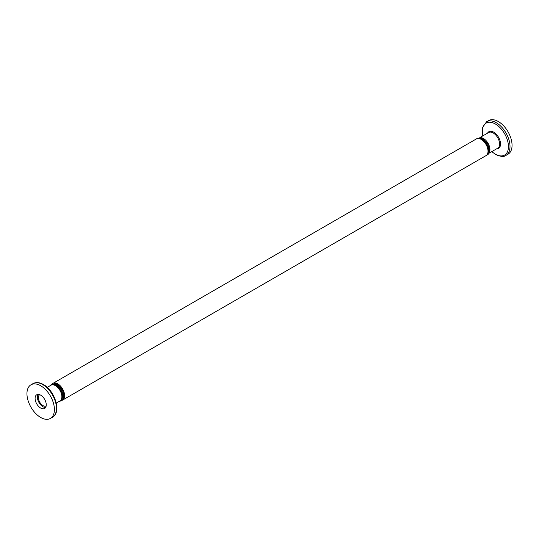 <?xml version="1.0" encoding="UTF-8"?>
<svg xmlns="http://www.w3.org/2000/svg" width="539" height="539" viewBox="0 0 539 539"><rect width="100%" height="100%" fill="white"/><g stroke="black" fill="none" stroke-linecap="round" stroke-linejoin="round"><path stroke-width="0.81" d="M45.599 407.491A7.896 4.561 60 0 1 37.386 397.061A7.896 4.561 60 0 1 38.047 394.407M46.26 404.829A7.896 4.561 60 0 1 44.629 408.447A7.896 4.561 60 0 1 38.545 406.332A7.896 4.561 60 0 1 35.096 398.388A7.896 4.561 60 0 1 36.733 394.77A7.896 4.561 60 0 1 42.817 396.886A7.896 4.561 60 0 1 46.26 404.829M46.179 405.907A6.475 3.739 60 0 1 41.2 404.142A6.475 3.739 60 0 1 38.39 397.647A6.475 3.739 60 0 1 39.704 394.696M26.95 393.679A19.417 11.211 60 0 1 30.972 384.792A19.417 11.211 60 0 1 45.936 389.993A19.417 11.211 60 0 1 54.405 409.532A19.417 11.211 60 0 1 50.39 418.426A19.417 11.211 60 0 1 35.426 413.224A19.417 11.211 60 0 1 26.95 393.679M56.278 403.064L59.991 400.922A9.062 5.228 -120 0 0 61.87 396.771A9.062 5.228 -120 0 0 55.463 385.675A9.062 5.228 -120 0 0 50.929 385.23L47.216 387.373M505.986 155.387L508.028 154.208A19.417 11.211 -120 0 0 512.05 145.321A19.417 11.211 -120 0 0 503.574 125.776A19.417 11.211 -120 0 0 488.61 120.574L486.569 121.753A19.417 11.211 -120 0 1 496.278 122.717A19.417 11.211 -120 0 1 510.009 146.5A19.417 11.211 -120 0 1 505.986 155.387C504.147 157.044 500.691 156.748 495.631 154.491L491.784 151.627M489.089 152.82A9.062 5.228 -120 0 0 489.944 149.626A9.062 5.228 -120 0 0 483.537 138.53A9.062 5.228 -120 0 0 480.343 137.667M42.722 384.576A19.417 11.211 60 0 1 56.454 408.353A19.417 11.211 60 0 1 52.431 417.247C61.783 412.476 54.944 390.627 43.369 384.509C39.529 382.313 36.079 382.016 33.014 383.613A19.417 11.211 60 0 1 42.722 384.576M482.823 135.875A18.454 10.659 60 0 1 482.344 131.55A18.454 10.659 60 0 1 495.395 124.01A18.454 10.659 60 0 1 508.445 146.615A18.454 10.659 60 0 1 495.395 154.154A18.454 10.659 60 0 1 491.885 151.574M479.791 137.627L488.664 132.506A9.062 5.228 60 0 1 493.192 132.958A9.062 5.228 60 0 1 499.599 144.054A9.062 5.228 60 0 1 497.719 148.198L488.853 153.319M496.614 148.838A9.635 5.565 -120 0 0 500.536 143.98A9.635 5.565 -120 0 0 493.724 132.176A9.635 5.565 -120 0 0 487.552 133.146M60.26 400.746A9.062 5.228 -120 0 0 62.416 396.455A9.062 5.228 -120 0 0 56.009 385.358A9.062 5.228 -120 0 0 51.212 385.082M486.03 155.623A9.641 5.565 -120 0 0 488.024 151.21A9.641 5.565 -120 0 0 481.206 139.399A9.641 5.565 -120 0 0 476.382 138.921C480.66 136.077 488.455 144.445 488.193 150.974C488.024 153.494 487.303 155.043 486.03 155.623L62.618 400.079A9.641 5.565 -120 0 0 64.613 395.666A9.641 5.565 -120 0 0 57.794 383.856A9.641 5.565 -120 0 0 52.97 383.377L52.33 383.849M62.935 398.86A9.062 5.228 -120 0 0 63.791 395.666A9.062 5.228 -120 0 0 57.383 384.563A9.062 5.228 -120 0 0 54.19 383.707M487.721 153.615A9.062 5.228 -120 0 0 488.57 150.415A9.062 5.228 -120 0 0 482.169 139.318A9.062 5.228 -120 0 0 478.969 138.462M59.209 401.373L61.244 400.868C62.504 400.322 63.225 398.772 63.413 396.219L61.439 389.582L56.683 384.597L51.603 384.166L50.147 385.681M486.67 155.151L487.397 154.834C488.657 154.282 489.378 152.732 489.567 150.179L487.593 143.542L482.836 138.557L477.756 138.132L477.116 138.604M30.972 384.792L33.014 383.613M476.382 138.921L52.97 383.377M61.884 400.396L62.618 400.079M482.722 135.936L482.627 127.359L486.569 121.753M50.39 418.426L52.431 417.247"/></g></svg>
